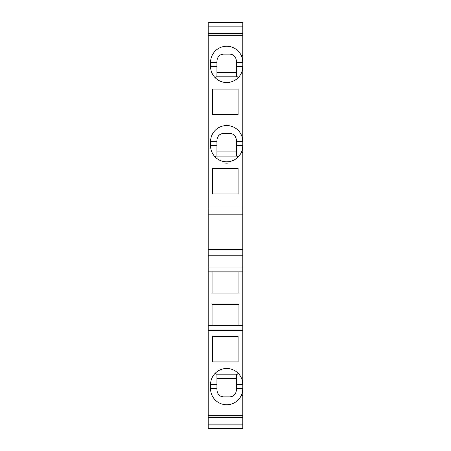 <?xml version="1.0" encoding="UTF-8"?>
<svg xmlns="http://www.w3.org/2000/svg" width="451" height="451" viewBox="0 0 451 451"><rect width="100%" height="100%" fill="white"/><g stroke="black" fill="none" stroke-linecap="round" stroke-linejoin="round"><path stroke-width="0.68" d="M225.37 163.121L227.98 163.121A17.471 17.471 0 0 1 225.37 163.121M236.42 156.114L236.42 140.154C235.845 135.92 233.601 133.682 229.7 133.434L223.651 133.434C219.75 133.682 217.512 135.92 216.931 140.154L216.931 141.665L210.549 141.665A16.129 16.129 0 0 1 241.336 134.945C241.843 135.339 242.334 137.578 242.807 141.665L242.807 134.945L241.336 134.945A16.129 16.129 -63.1 0 1 242.063 136.822M236.42 76.817L236.42 66.398L242.807 66.398C242.334 70.486 241.843 72.729 241.336 73.118A16.129 16.129 0 0 1 226.678 82.527C231.132 82.454 234.954 80.859 238.139 77.741L237.446 76.817L215.911 76.817L215.212 77.741C218.397 80.859 222.219 82.454 226.678 82.527A16.129 16.129 0 0 1 210.549 66.398L210.549 62.368A16.129 16.129 0 0 1 241.336 55.648C241.843 56.037 242.334 58.28 242.807 62.368L242.807 66.398A16.129 16.129 114.2 0 1 242.768 67.498M242.491 69.572A16.129 16.129 114.2 0 1 238.139 77.741M223.651 54.137L229.7 54.137L223.651 54.137C219.75 54.385 217.512 56.623 216.931 60.857L216.931 62.368L210.549 62.368M242.491 381.428A16.129 16.129 0 0 0 241.336 377.882C241.843 378.271 242.334 380.514 242.807 384.602L242.807 377.882L241.336 377.882A16.129 16.129 0 0 0 210.549 384.602L210.549 388.632A16.129 16.129 83.4 0 0 226.678 404.761A16.129 16.129 0 0 1 210.549 388.632L216.931 388.632L216.931 390.143C217.512 394.377 219.75 396.615 223.651 396.863L229.7 396.863L223.651 396.863M242.491 148.875A16.129 16.129 114.2 0 1 241.336 152.415C241.843 152.026 242.334 149.788 242.807 145.696A16.129 16.129 114.2 0 1 242.768 146.8M242.807 214.18L208.193 214.18L208.193 249.589L242.807 249.589L242.807 152.415L241.336 152.415A16.129 16.129 0 0 1 210.549 145.696L210.549 141.665M242.486 391.812A16.129 16.129 83.4 0 1 242.232 392.9M242.063 393.475A16.129 16.129 83.4 0 1 226.678 404.761A16.129 16.129 0 0 0 241.336 395.352C241.843 394.963 242.334 392.72 242.807 388.632L242.807 428.45L208.193 428.45L208.193 424.154L242.807 424.154M236.42 374.183L236.42 390.143C235.845 394.377 233.601 396.615 229.7 396.863M238.1 168.381L238.1 193.913L212.562 193.913L212.562 168.381L238.1 168.381M236.42 66.398L236.42 60.857C235.845 56.623 233.601 54.385 229.7 54.137M238.139 157.038L237.446 156.114L215.911 156.114L215.212 157.038M236.42 378.383L216.931 378.383M242.807 267.043L208.193 267.043L208.193 255.807L242.807 255.807L242.807 271.868L208.193 271.868L208.193 417.012L242.807 417.012M218.149 393.999A6.72 6.72 -90.6 0 0 221.853 396.621M230.23 396.846A6.72 6.72 -96.6 0 0 235.394 393.712M230.901 54.244A6.72 6.72 116.9 0 1 235.394 57.288M218.149 57.001A6.72 6.72 111.9 0 1 221.853 54.379M242.807 66.398L242.807 134.945M241.336 73.118L242.807 73.118L241.336 73.118M242.807 207.962L208.193 207.962L208.193 35.725L242.807 35.725L242.807 55.648L241.336 55.648A16.129 16.129 -63.1 0 1 242.063 57.525M212.562 114.616L212.562 89.078L238.1 89.078L238.1 114.616L212.562 114.616L238.1 114.616M238.139 373.259L237.446 374.183L215.911 374.183L215.212 373.259M230.901 133.541A6.72 6.72 116.9 0 1 235.394 136.585M212.562 361.922L238.1 361.922L212.562 361.922L212.562 336.384L238.1 336.384L238.1 361.922M242.807 55.648L242.807 62.368L236.42 62.368M223.651 133.434L229.7 133.434M238.94 325.633L238.94 304.464L212.06 304.464L212.06 325.633M216.931 388.632L216.931 374.183M208.193 26.846L242.807 26.846L242.807 22.55L208.193 22.55L208.193 33.318L242.807 33.318L242.807 33.988L208.193 33.988L208.193 35.725M242.807 417.682L208.193 417.682L208.193 424.154M208.193 417.682L208.193 417.012M208.193 267.043L208.193 271.868M208.193 255.807L208.193 249.589M208.193 214.18L208.193 207.962M208.193 33.318L208.193 33.988M236.42 151.914L216.931 151.914M241.336 395.352L242.807 395.352L241.336 395.352M216.931 141.665L216.931 156.114M208.193 325.633L242.807 325.633L242.807 377.882M242.486 138.485A16.129 16.129 -63.1 0 0 242.232 137.397M218.149 136.298A6.72 6.72 111.9 0 1 221.853 133.682M242.807 26.846L242.807 33.318M242.807 35.725L242.807 33.988M236.42 145.696L242.807 145.696L242.807 141.665L236.42 141.665M242.807 145.696L242.807 152.415M242.807 255.807L242.807 249.589M242.807 271.868L242.807 325.633M236.42 384.602L242.807 384.602L242.807 388.632L236.42 388.632M242.807 330.459L208.193 330.459M208.193 415.275L242.807 415.275M212.06 271.868L212.06 293.037L238.94 293.037L238.94 271.868M242.807 384.602A16.129 16.129 0 0 0 242.768 383.502M215.212 77.741A16.129 16.129 114.2 0 1 210.549 66.398L216.931 66.398L216.931 76.817M242.486 59.188A16.129 16.129 -63.1 0 0 242.232 58.1M216.931 66.398L216.931 62.368M236.42 72.617L216.931 72.617M216.931 145.696L210.549 145.696M216.931 384.602L210.549 384.602"/></g></svg>

